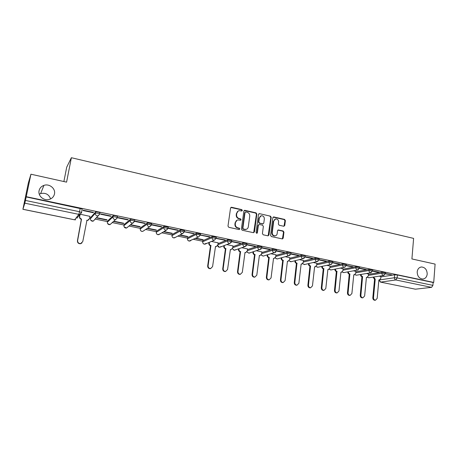 <?xml version="1.0" encoding="UTF-8"?>
<svg xmlns="http://www.w3.org/2000/svg" width="458" height="458" viewBox="0 0 458 458"><rect width="100%" height="100%" fill="white"/><g stroke="black" fill="none" stroke-linecap="round" stroke-linejoin="round"><path stroke-width="0.69" d="M242.368 210.451L241.795 209.609L231.651 207.285L230.551 208.064L227.987 226.103L228.811 227.323L239.036 229.544L239.803 228.989L239.231 228.141L237.914 227.855C236.082 227.254 235.212 225.96 235.292 223.973L235.504 222.474C235.778 221.059 236.58 220.206 237.914 219.914L240.565 220.252L241.091 219.697L240.519 218.85L239.208 218.552C237.381 217.945 236.511 216.657 236.597 214.676L236.803 213.182C237.067 211.802 237.845 210.966 239.145 210.663L241.858 211.001L242.368 210.451M241.813 211.012L241.418 209.798L230.855 207.48M239.213 229.561L239.419 229.149L238.853 228.307L237.536 228.021L237.914 227.855M240.513 220.258L240.708 219.869L240.135 219.027L238.83 218.729L239.208 218.552M417.192 271.92C417.347 276.243 419.219 278.613 422.808 279.042C425.333 278.716 426.793 277.056 427.2 274.073C427.033 269.728 425.139 267.363 421.515 266.974C419.041 267.323 417.604 268.972 417.192 271.92M39.085 190.677C37.774 195.944 43.974 201.182 49.349 199.396C52.12 198.486 53.832 196.682 54.473 193.98C55.784 188.627 49.361 183.36 43.934 185.376C41.323 186.326 39.709 188.089 39.085 190.677M216.273 237.336L212.254 236.505L202.865 240.656L202.694 241.761L212.088 237.645L216.107 238.475M200.547 234.044L196.476 233.191L187.625 237.719M184.557 230.689L180.412 229.819L172.156 234.507M168.241 227.294L164.056 226.384L156.418 231.238M151.644 223.83L147.407 222.886L140.406 227.918M134.744 220.309L134.789 220.012C133.272 219.319 131.824 219.09 130.444 219.325L124.112 224.529M117.529 216.726L117.586 216.405C116.006 215.684 114.534 215.449 113.172 215.695L107.527 221.082M99.987 213.09L100.056 212.735C98.413 211.985 96.919 211.739 95.573 211.997L90.644 217.579M283.748 226.258L284.773 225.491L285.38 220.584L284.601 219.411L273.873 216.955L272.836 217.722L270.569 235.383L271.365 236.568L282.454 238.933L283.204 238.131L283.949 232.166L283.159 230.987L278.269 229.956L277.531 230.746L277.153 233.712C276.935 234.92 276.266 235.63 275.149 235.841C273.254 235.756 272.287 234.685 272.247 232.635L273.729 221.014L275.653 218.924C277.577 218.976 278.567 220.04 278.619 222.119L278.372 224.048L279.162 225.227L283.748 226.258M22.917 209.26L74.654 219.794L78.879 214.367L24.818 203.18L22.9 209.3L28.327 183.04L30.932 174.212L66.576 182.141L71.374 157.718L413.608 238.389L411.914 258.942L435.1 264.1L433.726 282.42L26.243 196.688L25.436 200.449L79.618 211.739L81.616 212.632L79.932 214.355L81.541 212.42L82.114 209.403M30.932 174.212L26.243 196.688M256.841 214.069L256.039 212.867L244.95 210.331L243.868 211.104L241.395 229.029L242.213 230.237L253.389 232.664L254.465 231.874L256.841 214.069L256.44 214.247L255.638 213.05L244.183 210.514M259.531 213.668L270.438 216.165L271.228 217.355L268.955 235.028L267.901 235.818L263.218 234.799L262.417 233.603L263.361 226.389L262.56 225.193L259.44 224.5L258.375 225.279L257.379 232.813L256.846 233.38L256.068 232.527L258.472 214.441L259.531 213.668L270.438 216.165M380.884 276.93L394.664 274.811L394.407 277.737L397.143 277.909L432.913 285.363L431.585 287.355L415.4 289.187L380.426 282.094L415.4 289.187M50.592 198.915C48.909 194.352 45.588 192.572 40.642 193.568L39.279 194.186M78.873 215.701L79.663 215.867M89.671 217.928L90.547 218.111M95.19 219.067L107.435 221.592M112.302 222.599L124.026 225.015M129.11 226.063L140.331 228.376M145.627 229.469L156.35 231.679M161.851 232.819L172.088 234.925M177.801 236.105L187.562 238.12M193.471 239.339L202.768 241.257M63.88 181.54L66.708 167.199L71.374 157.718M433.726 282.42L433.125 282.494L432.913 285.363M24.818 203.18L25.436 200.449M89.963 216.371L80.276 214.247M93.22 212.678L93.484 212.375L83.213 210.222L82.972 210.531L93.22 212.678L93.283 212.335M110.716 216.342L111.019 216.05L100.943 213.938L100.663 214.235L110.716 216.342L110.779 215.999M106.794 220.069L107.08 219.794L97.291 217.768L97.027 218.048L106.794 220.069L106.851 219.748M127.897 219.937L128.24 219.657L118.341 217.584L118.027 217.871L127.897 219.937L127.954 219.6M113.893 221.535L123.488 223.521L123.546 223.206M123.488 223.521L123.809 223.264L114.197 221.271M144.762 223.47L145.14 223.201L135.425 221.168L135.07 221.437L144.762 223.47L144.82 223.132M130.524 224.981L139.885 226.916L139.942 226.601M139.885 226.916L140.24 226.664L130.862 224.723M161.325 226.939L161.737 226.681L152.199 224.683L151.81 224.947L161.325 226.939L161.382 226.607M147.184 228.428L156.001 230.254L156.052 229.939M156.001 230.254L156.39 230.008L147.556 228.181M177.595 230.345L178.042 230.099L168.67 228.136L168.246 228.387L177.595 230.345L177.647 230.013M163.552 231.817L171.83 233.528L171.882 233.219M171.83 233.528L172.254 233.299L163.958 231.576M184.454 231.782L193.574 233.689L194.055 233.454L184.465 231.725M179.639 235.143L187.396 236.752L187.442 236.442M187.396 236.752L187.843 236.528L180.074 234.92M193.574 233.689L193.625 233.362M200.461 235.131L209.277 236.981L209.787 236.752L200.444 234.994M195.44 238.418L202.694 239.918L202.734 239.614M202.694 239.918L203.169 239.7L195.91 238.194M209.277 236.981L209.323 236.654M216.182 238.423L224.701 240.21L225.244 239.992L216.147 238.217M218.151 242.86L211.47 241.423M224.701 240.21L224.746 239.889M231.628 241.658L239.866 243.381L240.433 243.175L231.616 241.377M232.967 245.923L226.767 244.589M239.866 243.381L239.906 243.066M247.538 248.94L241.801 247.704M246.81 244.835L254.768 246.501L254.808 246.186M254.768 246.501L255.364 246.301L246.816 244.509M261.861 251.906L256.589 250.766M261.73 247.961L269.418 249.57L269.459 249.255M269.418 249.57L270.043 249.381L261.747 247.641M275.956 254.825L271.125 253.778M276.397 251.036L283.823 252.587L283.863 252.278M283.823 252.587L284.475 252.404L276.426 250.715M289.822 257.694L285.42 256.738M275.75 256.474L287.017 253.331L297.992 255.553L298.026 255.243M297.992 255.553L298.662 255.381L290.859 253.743M303.465 260.516L299.48 259.652M289.628 259.297L301.25 256.314L311.921 258.472L311.955 258.163M311.921 258.472L312.619 258.301L305.051 256.715M316.89 263.298L313.306 262.52M318.968 259.949L325.627 261.341L325.661 261.037M325.627 261.341L326.348 261.18L319.003 259.64M330.098 266.035L326.915 265.337M332.697 262.823L339.103 264.163L339.138 263.86M339.103 264.163L339.847 264.008L332.731 262.52M343.105 268.726L340.305 268.107M346.202 265.651L352.368 266.94L352.402 266.642M352.368 266.94L353.135 266.796L346.237 265.348M355.906 271.376L353.479 270.838M359.49 268.434L365.421 269.676L365.45 269.378M365.421 269.676L366.205 269.533L359.524 268.13M368.507 273.987L366.44 273.523M372.56 271.17L378.268 272.367L378.297 272.069M378.268 272.367L379.069 272.229L372.594 270.873M368.472 274.382L381.972 272.149L381.88 273.191L385.441 273.792M355.866 271.789L369.079 269.441L368.982 270.495L372.572 271.107M343.059 269.161L355.981 266.688L355.872 267.747L359.496 268.377M330.052 266.493L342.664 263.894L342.555 264.959L346.208 265.606M316.833 263.785L329.13 261.049L329.01 262.125L332.703 262.789M303.402 261.037L315.367 258.163L315.247 259.245L318.974 259.926M289.754 258.243L301.375 255.221L301.25 256.314C301.215 257.539 301.742 258.329 302.824 258.673L303.305 258.707L305.034 256.835L305.16 255.741L301.375 255.221M275.882 255.415L287.149 252.232L287.017 253.331C286.983 254.568 287.51 255.364 288.614 255.719L289.113 255.747L290.841 253.869L290.973 252.77L287.149 252.232M261.781 252.541L272.682 249.198L272.539 250.303L276.386 251.041M247.44 249.621L257.963 246.106L257.82 247.223L261.701 247.978M232.864 246.662L242.992 242.958L242.837 244.085L246.765 244.87M218.037 243.662L227.758 239.763L227.597 240.897L231.571 241.698M385.43 273.867L391.733 274.886L385.459 273.569M380.919 276.558L379.207 276.168M390.909 275.012L390.937 274.72M385.533 272.75L381.972 272.149M372.675 270.054L369.079 269.441M359.604 267.317L355.981 266.688M346.317 264.541L342.664 263.894M332.817 261.713L329.13 261.049M319.094 258.844L315.367 258.163M276.523 249.936L272.682 249.198M261.85 246.868L257.963 246.106M246.919 243.742L242.992 242.958M231.731 240.57L227.758 239.763M433.125 282.494L397.395 274.983L394.664 274.811M26.169 196.923L82.194 208.991M238.2 211.018L236.803 213.182M238.83 218.729C237.004 218.123 236.133 216.834 236.219 214.859L236.425 213.371M236.986 220.235L235.504 222.474M237.536 228.021C235.704 227.42 234.834 226.126 234.92 224.145L235.131 222.645M253.686 232.681L256.44 214.247M245.797 211.951L245.041 212.495L242.883 228.216L243.45 229.063L245.86 229.401C247.217 229.126 248.03 228.273 248.299 226.836L249.753 216.113C249.833 214.155 248.969 212.873 247.165 212.266L245.797 211.951M245.253 212.088L245.041 212.495M246.33 229.292L245.471 229.561L243.066 229.223L242.5 228.382L244.652 212.678M268.153 235.836L270.81 217.527L270.02 216.342M258.741 224.643L257.974 225.445L256.978 232.967L257.379 232.813M256.766 233.38L256.978 232.967M264.335 218.935C264.283 216.823 263.276 215.752 261.306 215.712L259.365 217.808L258.822 221.924L259.623 223.12L263.058 223.83L263.797 223.04L264.335 218.935M260.562 215.976L259.365 217.808M263.018 223.842L259.217 223.286L258.421 222.096L258.965 217.985M259.131 213.852L258.793 213.84L259.194 213.657M274.955 219.159L273.729 221.014M275.384 235.796L274.72 235.99C272.831 235.904 271.863 234.834 271.829 232.784L273.311 221.185M282.386 238.933L283.513 232.315L282.723 231.141L277.892 230.105M283.989 226.275L284.945 220.756L284.166 219.582L273.163 217.115M88.955 219.617L87.724 220.401L86.739 220.412L87.936 220.166L89.562 218.5L89.986 216.256M80.11 214.304L79.698 216.474C79.589 217.79 80.196 218.655 81.518 219.061L77.625 240.57C77.597 242.585 78.621 243.582 80.705 243.559L82.772 241.561L86.957 220.172M81.948 242.975L80.505 243.753C78.427 243.77 77.402 242.78 77.431 240.765L81.324 219.302C80.001 218.895 79.394 218.037 79.503 216.72L79.698 216.474M79.95 214.378L79.503 216.72M209.409 242.293L209.283 243.158C209.22 244.395 209.77 245.196 210.92 245.557L208.109 265.76C208.098 267.512 208.928 268.445 210.6 268.56L212.581 266.625L215.5 246.496L216.25 246.547L217.853 244.921L218.163 242.809M216.462 246.507L215.466 246.73M210.817 268.525L210.165 268.691C208.499 268.577 207.674 267.649 207.68 265.898L210.491 245.734C209.34 245.374 208.796 244.572 208.854 243.335L209.283 243.158M208.985 242.471L208.854 243.335M210.64 245.763L211.069 245.585M224.357 245.511L224.254 246.238C224.197 247.469 224.735 248.265 225.874 248.62L223.178 268.669C223.172 270.397 223.979 271.319 225.611 271.445L227.569 269.516L230.374 249.541L231.09 249.593L232.681 247.973L232.973 245.877M231.238 249.57L230.34 249.77M225.765 271.422L225.153 271.565C223.527 271.445 222.72 270.523 222.725 268.8L225.416 248.786C224.283 248.431 223.744 247.641 223.802 246.41L224.254 246.238M223.905 245.688L223.802 246.41M225.559 248.814L226.012 248.648M239.053 248.665L238.973 249.272C238.921 250.492 239.454 251.276 240.57 251.631L237.988 271.531C237.988 273.231 238.778 274.147 240.37 274.279L242.311 272.367L244.996 252.535L245.683 252.587L247.263 250.978L247.543 248.894M245.78 252.576L244.967 252.759M240.467 274.268L239.895 274.399C238.303 274.268 237.507 273.352 237.513 271.657L240.095 251.786C238.979 251.436 238.446 250.652 238.498 249.433L238.973 249.272M238.584 248.831L238.498 249.433M240.232 251.814L240.713 251.66M253.514 251.745L253.446 252.249C253.4 253.463 253.927 254.242 255.026 254.591L252.558 274.342C252.558 276.025 253.331 276.93 254.888 277.067L256.806 275.161L259.383 255.478L260.035 255.535L261.598 253.927L261.867 251.86M260.087 255.53L259.354 255.696M254.934 277.061L254.385 277.182C252.833 277.044 252.055 276.14 252.055 274.462L254.528 254.74C253.429 254.396 252.902 253.618 252.948 252.41L253.446 252.249M253.016 251.906L252.948 252.41M254.665 254.768L255.163 254.614M267.741 254.768L267.684 255.18C267.644 256.383 268.165 257.156 269.247 257.499L266.882 277.107C266.882 278.767 267.649 279.666 269.167 279.809L271.062 277.914L273.529 258.375L274.159 258.432L275.705 256.835L275.962 254.78M278.264 229.956L277.937 230.076M268.646 279.918L269.167 279.809L268.646 279.918C267.123 279.775 266.361 278.876 266.361 277.222L268.726 257.648C267.644 257.304 267.123 256.532 267.169 255.335L267.684 255.18M267.22 254.917L267.169 255.335M268.857 257.677L269.378 257.528M281.733 257.728L281.693 258.066C281.653 259.262 282.168 260.024 283.233 260.362L280.972 279.827C280.977 281.47 281.727 282.357 283.216 282.506L285.082 280.622L287.447 261.226L288.048 261.283L289.582 259.692L289.828 257.654M287.99 261.295L287.424 261.426M283.141 282.517L282.666 282.609C281.183 282.46 280.439 281.567 280.433 279.935L282.689 260.505C281.624 260.167 281.115 259.4 281.149 258.209L281.693 258.066M281.195 257.877L281.149 258.209M282.821 260.533L283.365 260.39M295.502 260.636L295.467 260.905C295.439 262.091 295.942 262.846 296.99 263.184L294.832 282.506C294.843 284.12 295.576 285.008 297.03 285.162L298.879 283.284L301.141 264.031L301.719 264.083L303.23 262.503L303.471 260.476M301.593 264.111L301.118 264.22M296.893 285.185L296.463 285.254C295.015 285.105 294.282 284.218 294.271 282.603L296.429 263.316C295.381 262.984 294.878 262.222 294.912 261.043L295.467 260.905M296.561 263.344L297.122 263.207M309.053 263.493L309.03 263.694C309.001 264.873 309.499 265.623 310.535 265.955L308.474 285.139C308.486 286.737 309.207 287.613 310.627 287.767L312.453 285.906L314.612 266.791L315.167 266.842L316.667 265.268L316.89 263.258M310.427 287.801L310.043 287.859C308.623 287.704 307.902 286.828 307.89 285.231L309.952 266.081C308.921 265.755 308.417 265.005 308.446 263.825L309.03 263.694M310.077 266.109L310.661 265.978M322.386 266.293L322.369 266.442C322.346 267.609 322.844 268.359 323.858 268.68L321.894 287.727C321.911 289.307 322.615 290.177 324.012 290.338L325.81 288.488L327.871 269.504L328.409 269.556L329.886 267.993L330.103 265.995M323.754 290.372L323.405 290.424C322.014 290.263 321.31 289.393 321.293 287.819L323.256 268.806C322.243 268.48 321.745 267.735 321.774 266.567L322.369 266.442M323.382 268.829L323.983 268.709M335.514 269.046L335.502 269.149C335.485 270.306 335.972 271.044 336.974 271.365L335.101 290.28C335.119 291.843 335.811 292.702 337.18 292.868L338.954 291.025L340.924 272.178L341.439 272.229L342.899 270.672L343.105 268.691M341.147 272.281L341.439 272.229M336.87 292.908L336.556 292.948C335.193 292.782 334.5 291.923 334.477 290.366L336.355 271.485C335.353 271.165 334.867 270.426 334.884 269.27L335.502 269.149M336.475 271.508L337.099 271.394M348.435 271.754L348.429 271.812C348.412 272.962 348.899 273.695 349.883 274.01L348.097 292.788C348.12 294.334 348.801 295.187 350.141 295.353L351.893 293.521L353.771 274.806L354.269 274.857L355.711 273.311L355.906 271.342M353.931 274.92L354.269 274.857M349.786 295.393L349.5 295.427C348.166 295.261 347.485 294.408 347.462 292.868L349.242 274.124C348.263 273.804 347.777 273.071 347.794 271.926L348.429 271.812M349.368 274.147L350.004 274.039M362.501 297.843L362.244 297.872C360.933 297.706 360.263 296.858 360.24 295.336L361.935 276.718C360.967 276.409 360.492 275.682 360.503 274.537L361.156 274.428C361.139 275.573 361.62 276.3 362.587 276.615L360.893 295.261C360.921 296.79 361.591 297.637 362.902 297.803L364.631 295.983L366.423 277.399L366.898 277.451L368.324 275.905L368.513 273.953M362.055 276.741L362.713 276.638M373.682 277.033L375.222 279.197L373.493 297.694C373.522 299.206 374.18 300.042 375.468 300.213L377.169 298.404L378.875 279.947L379.339 279.998L380.741 278.464L380.924 276.523M378.915 280.061L379.339 279.998M375.028 300.259L374.793 300.282C373.505 300.11 372.846 299.269 372.818 297.763L374.552 279.3L373.012 277.136M374.552 279.3L375.222 279.197M241.418 209.798L241.795 209.609M238.853 228.307L239.231 228.141M240.135 219.027L240.519 218.85M212.254 236.505L212.088 237.645C212.02 238.933 212.592 239.763 213.789 240.141L214.436 240.169L204.966 244.171C203.495 244.217 202.722 243.484 202.659 241.961L202.705 241.755C202.642 242.992 203.186 243.788 204.337 244.148L206.277 243.324M202.865 240.656L202.705 241.755M190.797 240.593L189.807 241.057C188.307 241.12 187.522 240.376 187.459 238.83L196.299 234.341L200.409 234.96L198.709 236.883L198.022 236.86C196.803 236.477 196.23 235.635 196.299 234.341L196.476 233.191M187.66 237.519L187.488 238.624C187.419 239.866 187.969 240.668 189.143 241.034L198.709 236.883L200.409 234.96L200.581 233.809M171.99 235.63L180.229 230.975L184.356 231.857M172.185 234.319L172.008 235.435C171.933 236.689 172.494 237.502 173.685 237.868L175.488 237.313M156.241 232.366L163.867 227.552L168.052 228.462M156.447 231.067L156.264 232.189C156.184 233.454 156.751 234.273 157.964 234.651L159.922 233.952M140.222 229.052L147.207 224.065L151.443 225.004M140.434 227.763L140.24 228.891C140.154 230.162 140.732 230.992 141.963 231.376L142.753 231.382L144.087 230.494M123.918 225.674L130.238 220.51C131.618 220.281 133.066 220.51 134.589 221.203L134.537 221.495M124.135 224.397L123.935 225.536C123.843 226.819 124.427 227.649 125.681 228.038L126.523 228.044L127.977 226.933M107.321 222.239L112.954 216.892C114.317 216.651 115.788 216.886 117.368 217.602L117.311 217.922M107.55 220.968L107.338 222.119C107.241 223.407 107.83 224.254 109.107 224.643L110 224.643L111.557 223.258M90.432 218.735L95.344 213.205C96.695 212.953 98.189 213.193 99.833 213.938L98.212 215.873L97.216 215.878C95.859 215.46 95.241 214.567 95.344 213.205L95.573 211.997M90.661 217.481L90.449 218.638C90.341 219.937 90.936 220.79 92.241 221.191L93.192 221.18L94.692 219.6M379.837 279.878L394.407 277.737C394.407 278.905 394.888 279.643 395.855 279.964L380.632 282.105L379.23 280.015M431.585 287.355L395.855 279.964L397.143 277.909L397.395 274.983M368.375 275.39L381.88 273.191C381.875 274.365 382.361 275.115 383.346 275.435L385.453 273.655L385.544 272.613M355.763 272.808L368.982 270.495C368.971 271.674 369.463 272.43 370.465 272.756L372.583 270.964L372.686 269.911M342.95 270.186L355.872 267.747C355.86 268.938 356.358 269.699 357.377 270.031L359.513 268.228L359.616 267.169M329.937 267.524L342.555 264.959C342.532 266.161 343.042 266.928 344.072 267.26L344.49 267.289L346.225 265.451L346.334 264.386M316.718 264.821L329.01 262.125C328.987 263.333 329.502 264.106 330.55 264.443L330.985 264.478L332.72 262.629L332.834 261.552M303.282 262.079L315.247 259.245C315.219 260.459 315.739 261.243 316.804 261.587L317.257 261.615L318.991 259.755L319.111 258.673M261.644 253.606L272.539 250.303C272.499 251.551 273.037 252.352 274.159 252.707L274.685 252.736L276.409 250.847L276.546 249.742M247.297 250.698L257.82 247.223C257.768 248.476 258.318 249.284 259.451 249.65L260.007 249.679L261.73 247.778L261.873 246.662M232.71 247.744L242.837 244.085C242.786 245.351 243.335 246.164 244.492 246.536L245.076 246.564L246.793 244.658L246.948 243.53M217.876 244.749L227.597 240.897C227.54 242.167 228.095 242.992 229.275 243.364L229.887 243.393L231.605 241.481L231.759 240.347M180.412 229.819L180.229 230.975C180.154 232.28 180.738 233.133 181.975 233.523L182.702 233.54L184.397 231.611L184.574 230.454M164.056 226.384L163.867 227.552C163.787 228.868 164.376 229.727 165.636 230.122L166.409 230.139L168.092 228.204L168.281 227.036M147.407 222.886L147.207 224.065C147.121 225.393 147.716 226.258 149.005 226.658L149.823 226.67L151.489 224.735L151.69 223.556M130.444 219.325L130.238 220.51C130.146 221.849 130.753 222.725 132.059 223.132L132.934 223.138L134.589 221.203L134.789 220.012M113.172 215.695L112.954 216.892C112.857 218.243 113.469 219.124 114.798 219.537L115.731 219.542L117.368 217.602L117.586 216.405M117.42 217.831L110 224.643L107.636 223.619M134.618 221.432L126.523 228.044L124.124 226.83M151.506 224.964L149.823 226.67L142.753 231.382C141.574 231.553 140.766 231.072 140.331 229.939M168.092 228.439L166.409 230.139L158.708 234.662C157.42 234.805 156.613 234.238 156.281 232.956M184.379 231.845L182.702 233.54L174.389 237.885C172.981 237.988 172.179 237.324 171.99 235.887M231.353 242.316L229.887 243.393L219.874 247.228L219.279 247.206L217.676 245.511M221.1 246.507L219.874 247.228C218.695 247.32 217.945 246.776 217.624 245.608M246.398 245.728L245.076 246.564L234.536 250.24L233.969 250.217L232.429 248.711M235.681 249.616L234.536 250.24L232.361 248.814M261.18 249.037L248.957 253.2L246.942 251.826M250.022 252.661L248.957 253.2L246.862 251.934M275.722 252.244L263.144 256.114L261.22 254.866M263.722 255.942L263.144 256.114L261.129 254.98M290.023 255.369L277.101 258.976L275.269 257.848M277.628 258.833L277.101 258.976L275.161 257.957M304.101 258.409L290.836 261.793L289.09 260.768M291.311 261.678L288.975 260.883M317.961 261.386L304.352 264.564L302.692 263.636M304.782 264.466L302.566 263.745M331.603 264.295L317.652 267.295L316.083 266.453M318.047 267.214L315.946 266.562M345.034 267.146L330.75 269.98L329.262 269.212M331.105 269.911L329.113 269.321M358.259 269.945L343.637 272.625L342.229 271.932M343.964 272.567L342.08 272.035M371.278 272.687L356.335 275.224L355.002 274.6M356.627 275.178L354.847 274.697M384.096 275.39L368.833 277.788L367.579 277.227M369.102 277.748L367.419 277.319M80.27 208.298L78.879 214.367L79.932 214.355L76.87 218.248M380.426 282.094L378.943 280.056M74.654 219.794L75.662 219.783L74.654 219.794M236.219 214.859L236.597 214.676M234.92 224.145L235.292 223.973M231.284 207.48L231.651 207.285M254.064 232.029L254.465 231.874M244.561 210.52L244.95 210.331M255.638 213.05L256.039 212.867M242.5 228.382L242.883 228.216M243.066 229.223L243.45 229.063M244.446 229.527L244.83 229.361M270.81 217.527L271.228 217.355M268.537 235.177L268.955 235.028M257.974 225.445L258.375 225.279M258.421 222.096L258.822 221.924M259.217 223.286L259.623 223.12M262.331 223.985L262.743 223.813M271.829 232.784L272.247 232.635M278.138 230.122L278.567 229.968M282.723 231.141L283.159 230.987M283.513 232.315L283.949 232.166M282.769 238.28L283.204 238.131M273.455 217.132L273.873 216.955M284.166 219.582L284.601 219.411M284.945 220.756L285.38 220.584M284.338 225.651L284.773 225.491M210.491 245.734L210.92 245.557M207.68 265.898L208.109 265.76M225.416 248.786L225.874 248.62M222.725 268.8L223.178 268.669M240.095 251.786L240.57 251.631M237.513 271.657L237.988 271.531M254.528 254.74L255.026 254.591M252.055 274.462L252.558 274.342M268.726 257.648L269.247 257.499M266.361 277.222L266.882 277.107M282.689 260.505L283.233 260.362M280.433 279.935L280.972 279.827M296.429 263.316L296.99 263.184M294.271 282.603L294.832 282.506M309.952 266.081L310.535 265.955M307.89 285.231L308.474 285.139M323.256 268.806L323.858 268.68M321.293 287.819L321.894 287.727M336.355 271.485L336.974 271.365M334.477 290.366L335.101 290.28M349.242 274.124L349.883 274.01M347.462 292.868L348.097 292.788M361.935 276.718L362.587 276.615M360.24 295.336L360.893 295.261M374.432 279.277L375.102 279.174M372.818 297.763L373.493 297.694M100.056 212.735L99.833 213.938L93.192 221.18L90.85 220.309M216.308 237.107L216.142 238.246L214.436 240.169M22.9 209.3L74.608 219.823M40.642 193.568L43.934 185.376M420.713 267.106L421.515 266.974M230.912 207.468L231.279 207.274M244.206 210.508L244.589 210.319M245.471 229.561L245.86 229.401M262.652 223.996L263.058 223.83M274.72 235.99L275.149 235.841M273.191 217.092L273.552 216.943M215.81 246.719L216.25 246.547M210.165 268.691L210.6 268.56M230.626 249.759L231.09 249.593M225.153 271.565L225.611 271.445M245.196 252.747L245.683 252.587M239.895 274.399L240.37 274.279M259.531 255.684L260.035 255.535M254.385 277.182L254.888 277.067M287.498 261.421L288.048 261.283M282.666 282.609L283.216 282.506M301.146 264.214L301.719 264.083M296.463 285.254L297.03 285.162M310.043 287.859L310.627 287.767M323.405 290.424L324.012 290.338M336.556 292.948L337.18 292.868M349.5 295.427L350.141 295.353M366.406 277.525L366.898 277.451M362.244 297.872L362.902 297.803M374.793 300.282L375.468 300.213"/></g></svg>

